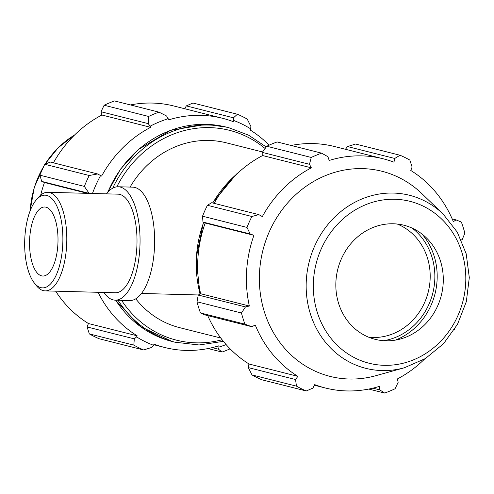 <?xml version="1.0" encoding="UTF-8"?>
<svg xmlns="http://www.w3.org/2000/svg" width="494" height="494" viewBox="0 0 494 494"><rect width="100%" height="100%" fill="white"/><g stroke="black" fill="none" stroke-linecap="round" stroke-linejoin="round"><path stroke-width="0.74" d="M345.436 149.274L347.529 146.564L355.587 144.032L400.047 155.24A127.088 115.33 -75.8 0 1 409.859 160.081L412.107 167.034L410.792 170.479A118.19 107.26 104.2 0 1 453.35 221.683L456.036 219.886L461.384 222.078A127.088 115.33 -75.8 0 1 464.86 233.217L462.186 239.621L461.303 239.985M368.79 389.062L384.665 393.063L379.769 389.877L379.46 386.357A118.19 107.26 104.2 0 1 325.435 388.012A118.19 107.26 104.2 0 1 314.703 384.635L312.918 388.093L306.261 390.976L261.801 379.769A127.088 115.33 -75.8 0 1 251.989 374.927L248.34 367.622L248.519 365.146L249.13 364.041A118.19 107.26 -75.8 0 1 207.739 315.61M196.989 301.791L241.449 312.998A127.088 115.33 -75.8 0 0 244.919 324.144L251.613 326.67L204.411 314.771L200.459 312.93A127.088 115.33 -75.8 0 1 196.989 301.791L198.261 295.035L200.613 293.72A118.19 107.26 -75.8 0 1 205.183 223.035L202.978 222.072L202.521 216.205A127.088 115.33 -75.8 0 1 207.424 205.282L211.654 202.731L258.862 214.631L251.884 216.496L207.424 205.282M214.118 203.349A118.19 107.26 -75.8 0 1 262.61 155.542L262.147 154.406L262.258 152.393L266.779 146.243A127.088 115.33 -75.8 0 1 277.177 141.945L321.637 153.152L327.886 156.684L329.202 160.451A118.19 107.26 104.2 0 1 383.227 158.802L334.481 146.514A118.19 107.26 -75.8 0 0 291.127 145.458M454.826 328.918A127.088 115.33 -75.8 0 1 454.424 329.726L454.289 329.776M379.769 389.877L372.939 388.154M249.13 364.041L297.87 376.329L295.548 379.528L248.34 367.622M251.989 374.927L296.449 386.135L295.548 379.528M200.613 293.72L249.353 306.014L245.462 306.935L198.261 295.035M241.449 312.998L245.462 306.935M202.978 222.072L250.18 233.971L246.981 227.413L202.521 216.205M246.981 227.413A127.088 115.33 -75.8 0 1 251.884 216.496M383.739 340.699A62.368 56.6 104.2 0 0 432.781 293.189A62.368 56.6 104.2 0 0 412.132 228.098M397.281 224.048A58.835 53.395 -75.8 0 1 430.064 280.413A58.835 53.395 -75.8 0 1 368.74 337.229M422.098 234.131A64.924 58.916 -75.8 0 1 437.048 280.925A64.924 58.916 -75.8 0 1 395.373 340.119M251.613 326.67L255.312 325.132A118.19 107.26 104.2 0 0 297.87 376.329M306.261 390.976A127.088 115.33 -75.8 0 1 296.449 386.135M424.574 359.058A118.19 107.26 104.2 0 1 397.306 378.984L398.189 382.257L395.07 388.766A127.088 115.33 -75.8 0 1 384.665 393.063M347.529 146.564L394.731 158.463L400.047 155.24M394.731 158.463L393.959 162.18A118.19 107.26 104.2 0 0 383.227 158.802M262.258 152.393L309.466 164.298L311.239 157.456A127.088 115.33 -75.8 0 1 321.637 153.152M309.466 164.298L311.356 167.83A118.19 107.26 104.2 0 0 262.333 216.594L258.862 214.631M250.18 233.971L253.928 235.329A118.19 107.26 104.2 0 0 246.654 270.539A118.19 107.26 104.2 0 0 249.353 306.014M404.345 367.777L375.743 375.718A105.784 95.997 -75.8 0 1 259.603 271.255A105.784 95.997 -75.8 0 1 320.489 177.834A105.784 95.997 -75.8 0 1 421.691 193.475L443.106 214.032L457.265 232.118L466.206 253.842L469.3 277.597L466.336 301.649L457.543 324.225L443.556 343.676L425.383 358.564L404.345 367.777A89.247 80.991 -75.8 0 1 306.36 279.647A89.247 80.991 -75.8 0 1 393.403 193.061A89.247 80.991 -75.8 0 1 443.106 214.032M244.919 324.144L200.459 312.93M452.177 218.91L456.036 219.886M311.239 157.456L266.779 146.243M262.61 155.542L311.356 167.83M205.183 223.035L253.928 235.329M335.963 280.864A58.835 53.395 -75.8 0 1 369.827 228.901A58.835 53.395 -75.8 0 1 426.112 237.602A58.835 53.395 -75.8 0 1 443.161 283.717A58.835 53.395 -75.8 0 1 400.56 338.964A58.835 53.395 -75.8 0 1 335.963 280.864M250.866 126.378L247.216 119.073A127.088 115.33 104.2 0 0 237.41 114.231L233.489 117.807L233.674 120.462A119.462 108.408 -75.8 0 1 250.686 128.854L250.866 126.378M233.674 120.462L233.248 121.654A118.19 107.26 104.2 0 0 222.516 118.282A118.19 107.26 104.2 0 0 168.491 119.931L166.645 116.028L159 112.144A127.088 115.33 104.2 0 0 148.595 116.448L148.225 123.642L150.182 126.174A119.462 108.408 -75.8 0 1 168.219 118.714M150.182 126.174L150.645 127.31A118.19 107.26 104.2 0 0 101.622 176.068L97.621 173.974L89.241 175.487A127.088 115.33 104.2 0 0 84.344 186.405L89.161 193.389M92.464 193.481A119.462 108.408 -75.8 0 1 100.634 175.456M98.065 292.294A118.19 107.26 104.2 0 0 137.159 335.809L136.554 336.914L134.306 338.872L133.812 345.127A127.088 115.33 104.2 0 0 143.624 349.968L151.683 347.436L153.566 345.306A119.462 108.408 -75.8 0 1 136.554 336.914M153.566 345.306L153.992 344.114A118.19 107.26 104.2 0 0 164.724 347.486A118.19 107.26 104.2 0 0 218.749 345.837L219.021 347.054L218.527 349.221L222.028 352.055A127.088 115.33 104.2 0 0 230.087 348.832M226.11 344.571A119.462 108.408 -75.8 0 1 219.021 347.054M269.125 145.168A118.19 107.26 104.2 0 0 250.081 129.959L250.686 128.854M184.812 108.773L186.287 105.907L233.489 117.807M237.41 114.231L192.95 103.024L186.287 105.907M143.624 349.968L99.164 338.761A127.088 115.33 -75.8 0 1 89.352 333.919L133.812 345.127M87.419 193.345L44.472 182.514L41.737 181.415L88.945 193.315M84.344 186.405L39.884 175.197L41.737 181.415M150.645 127.31L101.9 115.016L101.017 111.743L148.225 123.642M148.595 116.448L104.141 105.234L101.017 111.743M40.681 195.149A118.19 107.26 -75.8 0 1 44.472 182.514M39.884 175.197A127.088 115.33 -75.8 0 1 44.781 164.274L89.241 175.487M97.621 173.974L50.419 162.075L44.781 164.274M53.408 162.829A118.19 107.26 -75.8 0 1 101.9 115.016M104.141 105.234A127.088 115.33 -75.8 0 1 114.54 100.937L159 112.144M130.416 104.938A118.19 107.26 -75.8 0 1 173.771 105.988L222.516 118.282M134.306 338.872L87.098 326.966L89.352 333.919M87.098 326.966L88.42 323.521A118.19 107.26 -75.8 0 1 55.655 291.164M137.159 335.809L88.42 323.521M218.527 349.221L212.229 347.634M208.085 348.542L222.028 352.055M130.083 187.084A95.317 86.499 -75.8 0 1 226.252 142.815L262.567 151.973M220.787 338.032L179.649 327.658A95.317 86.499 -75.8 0 1 135.757 298.814M34.055 282.63L36.136 285.328A49.32 20.303 -88.5 0 0 45.158 290.886A49.32 20.303 -88.5 0 0 66.56 246.654A49.32 20.303 -88.5 0 0 47.788 192.29A49.32 20.303 -88.5 0 0 38.476 197.359L36.26 199.94A46.356 19.081 91.5 0 1 55.519 203.479A46.356 19.081 91.5 0 1 62.658 246.278A46.356 19.081 91.5 0 1 34.055 282.63A46.356 19.081 91.5 0 1 24.7 241.01A46.356 19.081 91.5 0 1 36.26 199.94M45.158 290.886L115.361 292.757A49.32 20.303 -88.5 0 0 136.764 248.525A49.32 20.303 -88.5 0 0 117.986 194.161L47.788 192.29M57.841 245.061A34.524 14.209 -88.5 0 0 44.695 207.005A34.524 14.209 -88.5 0 0 29.714 237.972A34.524 14.209 -88.5 0 0 42.855 276.023A34.524 14.209 -88.5 0 0 57.841 245.061M103.833 292.448A56.711 23.348 -88.5 0 0 115.164 300.154L129.743 300.543A56.711 23.348 -88.5 0 0 154.356 249.674A56.711 23.348 -88.5 0 0 132.763 187.152L118.183 186.763A56.711 23.348 -88.5 0 0 106.463 193.852M115.164 300.154A56.711 23.348 -88.5 0 0 139.777 249.285A56.711 23.348 -88.5 0 0 118.183 186.763M200.076 293.887A110.563 100.338 -75.8 0 1 196.489 256.318A110.563 100.338 -75.8 0 1 203.645 222.399M212.766 203.009A110.563 100.338 -75.8 0 1 237.447 173.45M313.505 280.265A83.492 75.767 104.2 0 0 384.196 365.313A83.492 75.767 104.2 0 0 465.626 284.316A83.492 75.767 104.2 0 0 394.934 199.267A83.492 75.767 104.2 0 0 313.505 280.265M107.846 192.178A110.563 100.338 -75.8 0 1 206.356 124.352A110.563 100.338 -75.8 0 1 226.277 127.094L206.264 124.34L170.467 130.367L138.332 149.54L120.499 169.158L107.402 192.685M118.023 300.228A110.563 100.338 104.2 0 0 174.962 342.206L172.215 341.515A110.563 100.338 -75.8 0 1 115.676 300.167M266.241 146.965L248.649 135.208L229.025 127.785A110.563 100.338 104.2 0 0 209.104 125.05A110.563 100.338 104.2 0 0 112.694 188.183M116.825 186.825A108.211 98.201 -75.8 0 1 209.907 127.631A108.211 98.201 -75.8 0 1 265.099 148.515M222.115 339.761A108.211 98.201 -75.8 0 1 121.567 300.321M30.196 210.71A89.247 80.991 -75.8 0 1 30.239 210.024A89.247 80.991 -75.8 0 1 43.799 166.28M45.108 164.15A89.247 80.991 -75.8 0 1 74.557 135.023M199.922 293.936L196.18 258.022L203.448 222.306M212.562 202.96L236.305 174.246L239.497 171.579M325.435 388.012L314.4 385.227M172.215 341.515L140.265 326.472L115.559 300.161M229.025 127.785L226.277 127.094M174.962 342.206L199.088 344.973L223.381 341.348M164.724 347.486L153.776 344.726M30.041 211.123L34.327 187.177L44.38 165.082M44.917 164.224L58.199 147.712L74.637 134.942M198.347 294.967L141.463 293.455"/></g></svg>
